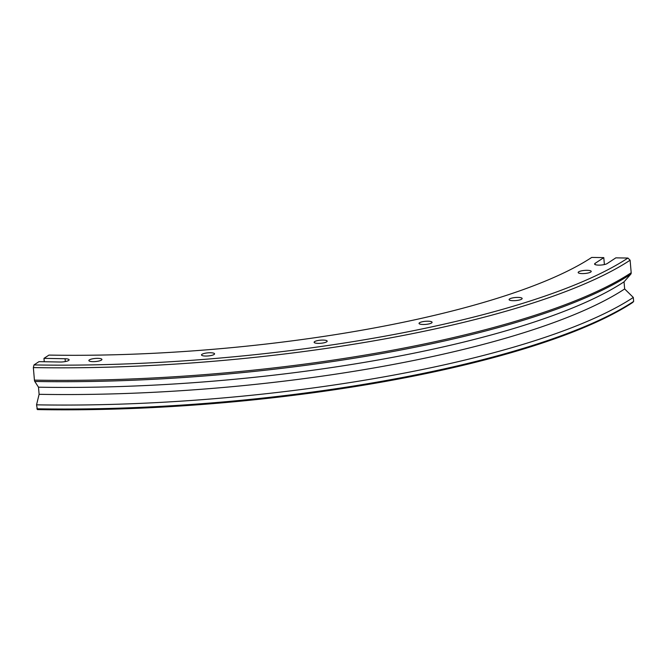 <?xml version="1.0" encoding="UTF-8"?>
<svg xmlns="http://www.w3.org/2000/svg" width="667" height="667" viewBox="0 0 667 667"><rect width="100%" height="100%" fill="white"/><g stroke="black" fill="none" stroke-linecap="round" stroke-linejoin="round"><path stroke-width="1" d="M578.664 271.844A6.553 1.551 175.1 0 1 585.901 270.327A6.553 1.551 175.1 0 1 591.22 271.394A6.553 1.551 175.1 0 1 590.729 272.061A6.553 1.551 175.1 0 1 583.492 273.578A6.553 1.551 175.1 0 1 578.172 272.511A6.553 1.551 175.1 0 1 578.664 271.844M509.588 298.941A6.553 1.551 175.1 0 1 516.833 297.424A6.553 1.551 175.1 0 1 522.153 298.491A6.553 1.551 175.1 0 1 521.661 299.158A6.553 1.551 175.1 0 1 514.415 300.675A6.553 1.551 175.1 0 1 509.096 299.608A6.553 1.551 175.1 0 1 509.588 298.941M419.526 322.745A6.553 1.551 175.1 0 1 426.772 321.219A6.553 1.551 175.1 0 1 432.091 322.286A6.553 1.551 175.1 0 1 431.599 322.953A6.553 1.551 175.1 0 1 424.354 324.479A6.553 1.551 175.1 0 1 419.034 323.412A6.553 1.551 175.1 0 1 419.526 322.745M314.616 341.621A6.553 1.551 175.1 0 1 321.853 340.095A6.553 1.551 175.1 0 1 327.18 341.171A6.553 1.551 175.1 0 1 326.68 341.829A6.553 1.551 175.1 0 1 319.443 343.355A6.553 1.551 175.1 0 1 314.124 342.288A6.553 1.551 175.1 0 1 314.616 341.621M202.001 354.294A6.553 1.551 175.1 0 1 209.238 352.768A6.553 1.551 175.1 0 1 214.566 353.835A6.553 1.551 175.1 0 1 214.065 354.502A6.553 1.551 175.1 0 1 206.828 356.028A6.553 1.551 175.1 0 1 201.509 354.952A6.553 1.551 175.1 0 1 202.001 354.294M89.361 359.888A6.553 1.551 175.1 0 1 96.598 358.371A6.553 1.551 175.1 0 1 101.918 359.438A6.553 1.551 175.1 0 1 101.426 360.105A6.553 1.551 175.1 0 1 94.189 361.622A6.553 1.551 175.1 0 1 88.869 360.555A6.553 1.551 175.1 0 1 89.361 359.888M595.172 264.607L595.072 263.373A6.553 1.551 -4.9 0 0 594.58 264.04A6.553 1.551 -4.9 0 0 599.9 265.107A6.553 1.551 -4.9 0 0 607.137 263.582L615.858 257.846L627.922 258.054L630.115 260.205L631.19 272.753A2.184 1.943 56.6 0 1 630.732 274.237L624.037 281.833A449.875 106.562 175.1 0 1 38.494 387.193L39.111 394.314L36.543 404.827L37.385 409.58A457.412 108.346 175.1 0 0 632.733 302.459L633.65 301.417A458.504 108.604 175.1 0 1 36.885 408.796M624.037 281.833L624.654 288.953A449.875 106.562 175.1 0 1 39.111 394.314M630.115 260.205A458.504 108.604 175.1 0 1 33.35 367.584L34.426 380.132A2.184 0.85 91 0 0 34.801 381.466L38.494 387.193M627.922 258.054A456.32 108.087 175.1 0 1 34 364.924L33.35 367.584M595.072 263.373L603.793 257.629L604.385 264.557M34 364.924L38.986 361.647L60.097 362.014A6.553 1.551 -4.9 0 0 69.118 359.821A6.553 1.551 -4.9 0 0 65.083 358.738L43.972 358.362L48.958 355.086A417.017 98.774 175.1 0 0 591.729 257.42L603.793 257.629M624.654 288.953L633.308 297.449L633.65 301.417M633.308 297.449A458.504 108.604 175.1 0 1 36.543 404.827M43.972 358.362L44.255 361.739M630.732 274.237A457.862 108.454 175.1 0 1 34.801 381.466M631.19 272.753A458.504 108.604 175.1 0 1 34.426 380.132M65.324 361.572L65.083 358.738"/></g></svg>

